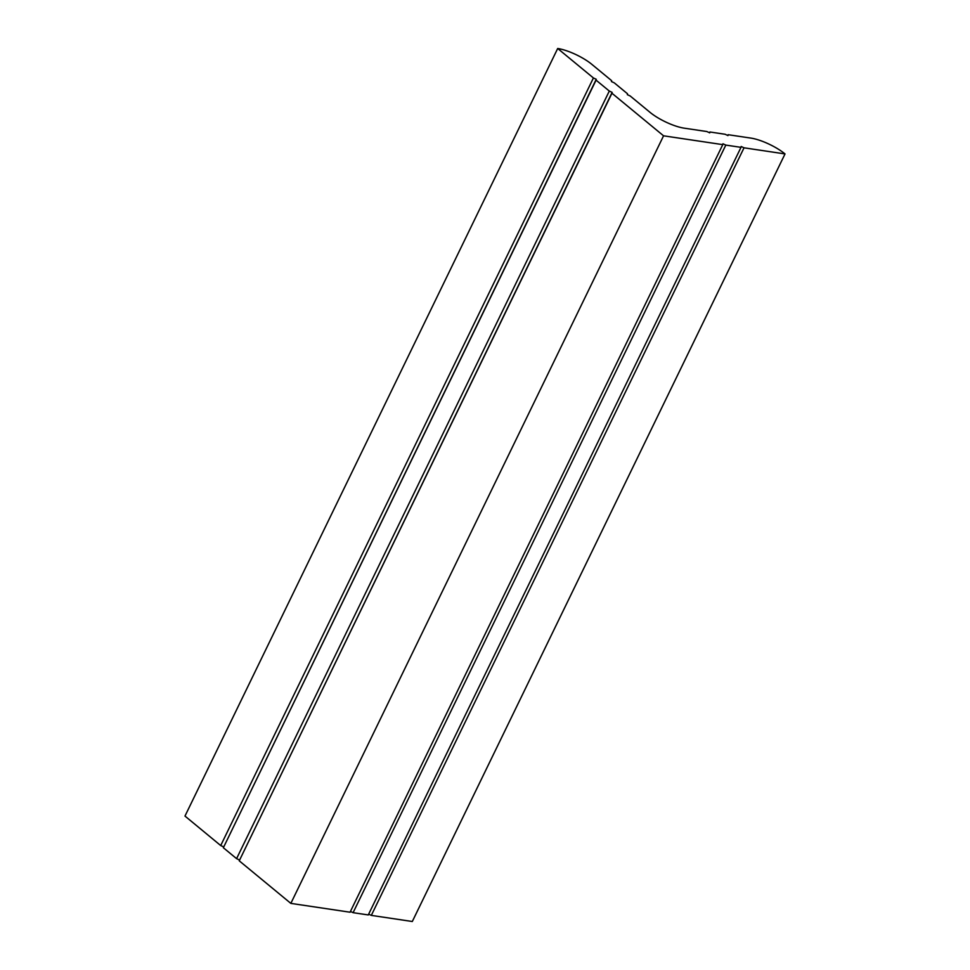 <?xml version="1.0" encoding="UTF-8"?>
<svg xmlns="http://www.w3.org/2000/svg" width="970" height="970" viewBox="0 0 970 970"><rect width="100%" height="100%" fill="white"/><g stroke="black" fill="none" stroke-linecap="round" stroke-linejoin="round"><path stroke-width="1.45" d="M557.689 48.5A26.627 7.336 -154.1 0 1 591.797 64.311L611.646 80.68L611.452 81.553L614.289 82.862L627.517 93.787L627.323 94.648L630.173 95.969L650.021 112.338A26.627 7.336 25.9 0 0 684.117 128.149L706.9 131.544L709.737 132.866L709.931 131.993L725.111 134.26L727.961 135.582L728.155 134.709L750.926 138.104A26.627 7.336 -154.1 0 1 785.021 153.927L744.026 147.816L741.189 146.494L740.995 147.355L725.815 145.088L722.965 143.778L722.771 144.639L663.565 135.812L611.949 93.241L612.143 92.38L609.305 91.059L596.065 80.146L596.259 79.285L593.422 77.964L557.689 48.5L184.979 816.073L220.711 845.549L593.422 77.964M709.555 132.781L709.931 131.993M727.767 135.497L728.155 134.709M744.026 147.816L371.316 915.389L412.311 921.5L785.021 153.927M371.316 915.389L368.661 914.152M725.815 145.088L353.092 912.673L368.273 914.94L740.995 147.355M353.092 912.673L350.437 911.436M663.565 135.812L290.842 903.385L350.061 912.212L722.771 144.639M290.842 903.385L239.238 860.827L611.949 93.241M239.238 860.827L612.143 92.38M239.432 859.966L236.583 858.644L609.305 91.059M236.583 858.644L223.355 847.731L596.065 80.146M223.355 847.731L596.259 79.285M223.549 846.859L220.711 845.549"/></g></svg>
